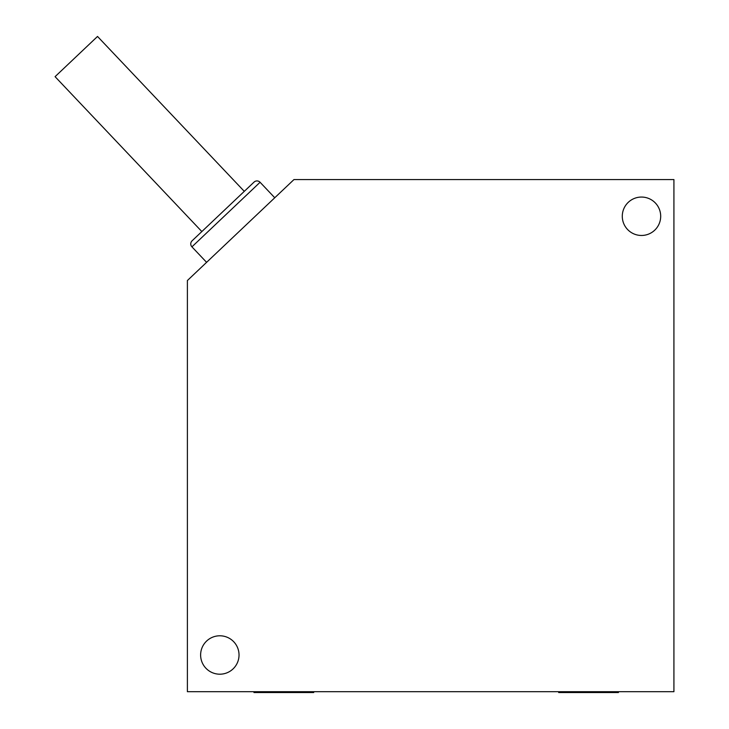 <?xml version="1.0" encoding="UTF-8"?>
<svg xmlns="http://www.w3.org/2000/svg" width="729" height="729" viewBox="0 0 729 729"><rect width="100%" height="100%" fill="white"/><g stroke="black" fill="none" stroke-linecap="round" stroke-linejoin="round"><path stroke-width="1.09" d="M618.438 691.693L618.438 692.55L558.687 692.55L558.687 691.693M239.03 654.997A19.209 19.209 0 0 0 219.83 635.788A19.209 19.209 0 0 0 200.621 654.997A19.209 19.209 0 0 0 219.83 674.197A19.209 19.209 0 0 0 239.03 654.997M660.693 216.267A19.209 19.209 0 0 0 641.484 197.058A19.209 19.209 0 0 0 622.284 216.267A19.209 19.209 0 0 0 641.484 235.467A19.209 19.209 0 0 0 660.693 216.267M201.842 231.567L55.076 76.663L97.522 36.45L244.288 191.353M274.76 197.759L260.08 182.268A4.265 4.265 0 0 0 254.047 182.104L192.082 240.816A4.265 4.265 0 0 0 191.927 246.849L206.599 262.34M187.389 691.693L673.924 691.693L673.924 179.562L293.969 179.562L187.389 280.537L187.389 691.693M253.965 691.693L253.965 692.55L313.716 692.55L313.716 691.693M260.08 182.268L191.927 246.849"/></g></svg>
